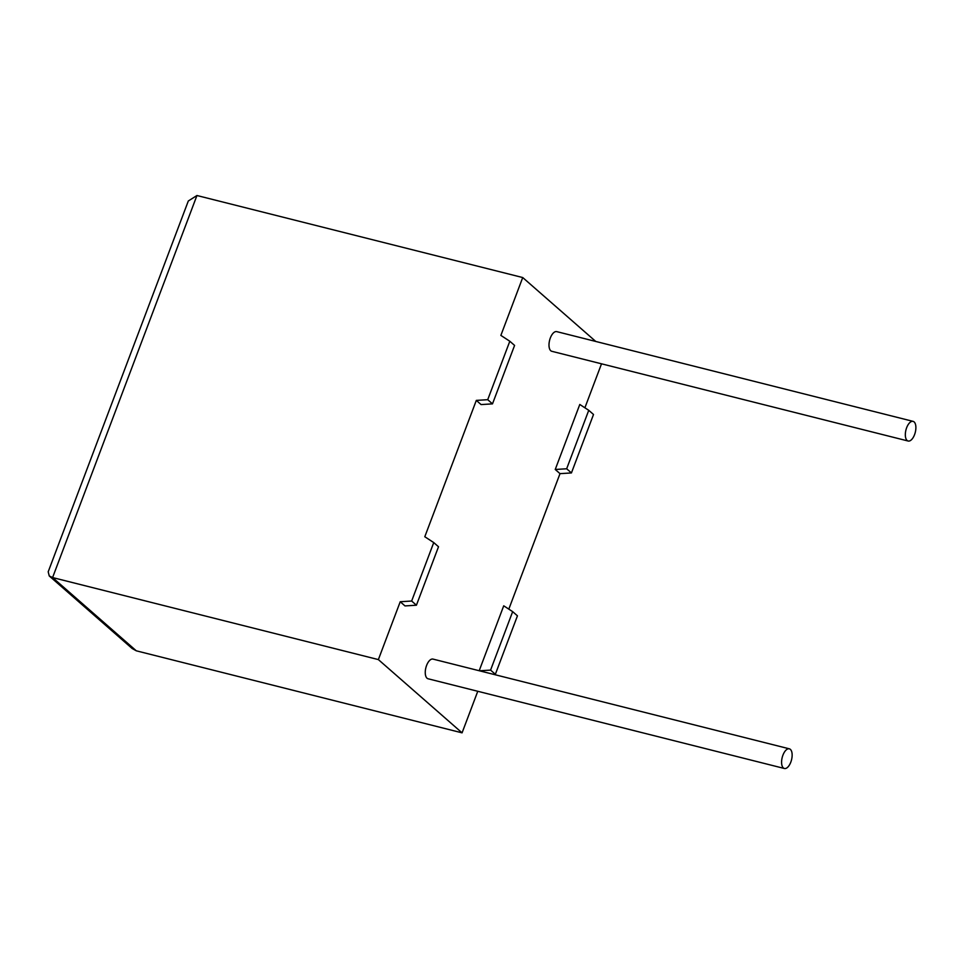 <?xml version="1.0" encoding="UTF-8"?>
<svg xmlns="http://www.w3.org/2000/svg" width="964" height="964" viewBox="0 0 964 964"><rect width="100%" height="100%" fill="white"/><g stroke="black" fill="none" stroke-linecap="round" stroke-linejoin="round"><path stroke-width="1.45" d="M790.817 762.114A10.134 4.808 -75.9 0 1 784.383 768.489A10.134 4.808 -75.9 0 1 782.913 755.198A10.134 4.808 -75.9 0 1 789.335 748.823A10.134 4.808 -75.9 0 1 790.817 762.114M784.383 768.489L428.052 678.764A10.134 4.808 -75.9 0 1 426.582 665.473A10.134 4.808 -75.9 0 1 433.005 659.099L789.335 748.823M906.654 427.727A10.134 4.808 104.1 0 0 908.124 441.018A10.134 4.808 104.1 0 0 914.559 434.656A10.134 4.808 104.1 0 0 913.077 421.364A10.134 4.808 104.1 0 0 906.654 427.727M913.077 421.364L556.746 331.628A10.134 4.808 104.1 0 0 550.323 338.002A10.134 4.808 104.1 0 0 551.794 351.294L908.124 441.018M509.811 341.244L514.583 345.413L492.496 403.868L481.084 404.579L476.312 400.397L424.799 536.743L433.74 542.575L411.652 601.03L400.229 601.741L378.37 659.593L52.586 577.557L49.248 575.954L48.2 571.785L188.317 200.982L196.945 195.511L522.729 277.548L500.87 335.4L509.811 341.244L487.724 399.686L476.312 400.397M411.652 601.03L416.424 605.211L405.001 605.922L400.229 601.741M477.77 691.284L462.069 732.845L378.37 659.593M479.469 670.799L490.58 670.101L512.667 611.646L503.726 605.814L479.192 670.727M555.24 469.48L579.798 404.47L588.751 410.315L566.663 468.769L555.24 469.48L560.012 473.649L508.811 609.14M601.512 363.814L584.895 407.796M595.752 341.449L522.729 277.548M462.069 732.845L136.286 650.808L132.164 648.519L49.248 575.954M588.751 410.315L593.511 414.484L571.423 472.938L560.012 473.649M493.701 674.378L495.351 674.282L517.439 615.827L512.667 611.646M566.663 468.769L571.423 472.938M490.58 670.101L495.351 674.282M416.424 605.211L438.512 546.757L433.74 542.575M492.496 403.868L487.724 399.686M196.945 195.511L52.586 577.557L136.286 650.808"/></g></svg>
